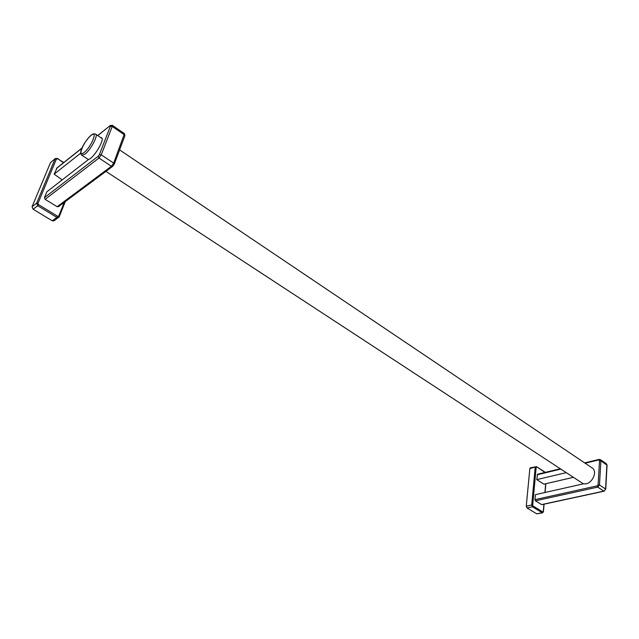 <?xml version="1.0" encoding="UTF-8"?>
<svg xmlns="http://www.w3.org/2000/svg" width="639" height="639" viewBox="0 0 639 639"><rect width="100%" height="100%" fill="white"/><g stroke="black" fill="none" stroke-linecap="round" stroke-linejoin="round"><path stroke-width="0.96" d="M80.714 153.128L54.131 174.159L57.071 167.993M100.73 137.569L101.681 137.8C104.828 139.677 93.645 158.256 88.677 159.375L46.847 191.788L44.426 197.651L45.137 199.328L98.981 158.041L111.434 166.26L57.135 206.709L45.137 199.328M62.199 179.894L54.131 174.159M58.636 206.397L57.135 206.709M33.132 209.241L52.214 220.782L56.863 217.388L37.709 205.734L33.132 209.241L32.062 206.709L50.497 162.618L55.385 158.48L57.518 158.48L63.469 162.769M64.204 202.411L58.764 216.03L57.646 216.27L56.863 217.388L58.708 217.452L59.243 216.757L54.059 220.838L52.214 220.782M566.258 472.644L536.776 479.633L537.551 474.234L560.307 468.746M591.61 467.58L592.289 468.004C598.304 471.901 591.179 485.384 583.966 483.723L535.41 494.65L534.963 499.626L535.458 500.816L597.753 487.11L603.847 491.127L541.576 504.578L535.458 500.816M573.415 477.333L543.941 484.162L536.776 479.633M542.096 504.467L541.576 504.578M527.007 507.957L536.752 513.852L542.199 512.71L532.455 506.783L527.007 507.957L526.264 506.16L529.835 468.595L530.33 467.812L536.472 466.638L544.987 472.445M543.925 504.195L543.286 511.575L542.199 512.71L542.623 512.805L536.752 513.852M44.426 197.651L98.23 156.243L99.364 154.63L110.403 126.25L112.24 126.458L112.304 125.308M124.461 133.639L113.67 163.089L111.434 166.26L112.696 166.34L114.277 164.135L113.67 163.089L101.234 154.854L112.24 126.458L124.373 134.765L124.956 135.819L124.461 133.639L112.352 125.34L110.315 125.484L97.783 135.588M110.403 126.25L110.084 125.803M81.896 148.24L56.48 168.464M57.646 216.27L38.5 204.608L37.973 203.354L56.36 159.087L57.454 158.903M38.5 204.608L37.709 205.734L36.631 203.186L37.973 203.354M32.062 206.709L36.631 203.186L55.05 158.927L56.36 159.087M65.282 201.605L59.243 216.757L58.764 216.03M65.21 201.66L59.251 216.597M57.286 158.56L63.796 162.514M50.497 162.618L55.385 158.48M124.773 136.075L114.277 164.135L112.696 166.34L58.365 206.748M98.23 156.243L98.981 158.041L101.234 154.854L99.364 154.63M534.963 499.626L597.233 485.856L598.112 484.777L599.518 460.623L600.868 460.815L600.404 459.665L599.366 459.481M606.411 463.77L606.874 464.928L605.572 489.011L604.135 491.199L605.572 489.011L599.478 484.977L600.868 460.815L607.05 465.168L606.411 463.77L600.404 459.665L599.062 459.409L598.759 459.944L585.14 463.227M599.518 460.623L598.759 459.944M560.81 469.082L537.223 474.761M542.815 511.951L533.078 506.008L532.702 505.122L536.169 467.413L536.64 467.077M545.674 483.763L544.923 492.509M533.078 506.008L532.455 506.783L531.704 504.978L532.702 505.122M526.264 506.16L531.704 504.978L535.186 467.269L536.169 467.413M529.835 468.595L536.472 466.638L545.355 472.357M597.233 485.856L597.753 487.11L599.478 484.977L598.112 484.777M605.74 489.282L607.05 465.168M90.906 135.548C83.789 140.963 76.72 158.488 84.18 152.378C91.441 146.914 98.47 129.15 90.906 135.548M88.43 159.558L81.736 155.173L84.931 154.159C90.498 150.061 98.262 135.724 95.746 134.222L95.546 134.086M56.711 168.153L81.976 148.04M97.695 135.532L110.315 125.484M542.623 512.805L543.438 511.767L544.085 504.155M545.091 492.477L545.842 483.723M541.864 504.642L604.135 491.199M584.637 462.884L599.062 459.409M81.736 155.173C77.942 152.154 85.834 139.837 91.137 135.228C92.511 133.839 94.053 133.495 95.746 134.222L102.048 138.463M119.637 149.925L592.521 468.187M105.922 171.38L583.391 483.859"/></g></svg>
